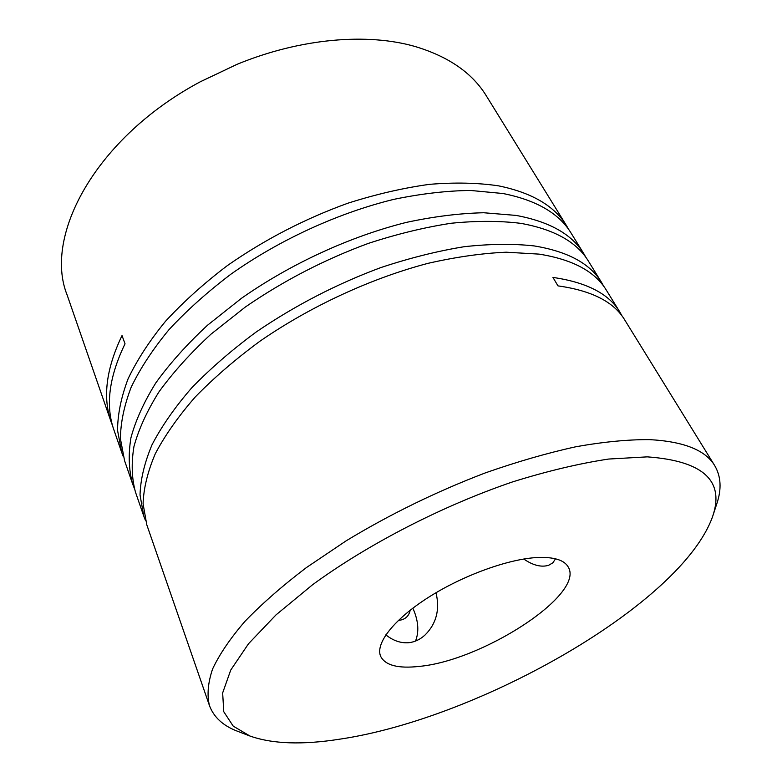 <?xml version="1.0" encoding="UTF-8"?>
<svg xmlns="http://www.w3.org/2000/svg" width="782" height="782" viewBox="0 0 782 782"><rect width="100%" height="100%" fill="white"/><g stroke="black" fill="none" stroke-linecap="round" stroke-linejoin="round"><path stroke-width="1.17" d="M134.221 488.105L132.608 483.882C128.776 469.923 128.209 454.586 130.917 437.861C135.599 420.413 143.917 402.065 155.862 382.828C169.753 363.522 186.947 344.344 207.435 325.292L241.609 298.196C291.285 263.446 350.444 236.369 406.405 222.381C433.785 216.516 459.542 213.31 483.667 212.743L516.061 215.412C549.58 221.619 572.18 234.414 583.871 253.788L586.021 257.561M583.871 253.788L571.153 233.192C559.169 213.427 536.472 200.202 503.051 193.525L470.529 190.456C446.776 190.73 421.205 193.701 393.805 199.361C338.596 212.821 279.868 239.575 231.042 274.091C207.562 291.852 186.878 310.366 169 329.642C152.861 349.192 140.261 368.371 131.19 387.168C124.152 405.555 120.565 422.759 120.428 438.761L124.582 460.725L132.608 483.882M123.312 456.678L121.757 452.573L117.554 430.423C117.642 414.333 121.171 397.1 128.131 378.703C137.221 359.72 149.724 340.522 165.657 321.119C183.565 301.725 204.161 283.192 227.454 265.528C264.824 239.478 305 218.696 347.961 203.183C376.152 194.229 403.326 187.954 429.465 184.347C454.831 182.274 477.831 182.773 498.476 185.833C531.907 192.665 554.643 206.028 566.676 225.939L568.768 229.595M566.676 225.939L486.404 95.981C472.533 73.244 448.976 56.812 415.731 46.695C367.863 32.629 300.483 38.191 237.112 64.3L200.251 81.807C95.824 137.505 43.196 235.812 67.154 295.058L111.21 422.153C102.501 397.637 106.108 368.772 122.021 335.576L125.032 343.797C109.001 376.983 105.306 405.741 113.957 430.071L121.757 452.573M249.908 736.009L237.474 731.238C223.124 725.813 213.779 717.241 209.439 705.53C206.878 695.022 207.924 682.842 212.587 669.001C219.468 654.299 230.26 638.415 244.981 621.328C261.931 603.753 282.4 585.835 306.397 567.585L346.279 540.743C390.238 514.126 436.591 491.507 485.339 472.895C517.029 461.771 547.234 453.052 575.953 446.737C603.323 441.879 627.809 439.504 649.402 439.621C683.703 441.449 705.472 450.109 714.709 465.613C721.024 476.385 721.737 489.053 716.859 503.608L712.705 516.257C682.1 603.557 479.904 718.423 339.965 739.137C302.507 745.051 272.488 744.005 249.908 736.009L233.202 726.107L223.76 711.718L222.655 692.92L230.739 670.057L248.529 643.733L276.017 614.887L312.536 584.77C368.009 544.155 442.045 505.974 512.581 481.898C547.224 471.096 579.267 463.472 608.689 459.044L647.291 456.864C703.008 460.891 724.806 480.686 712.705 516.257M714.709 465.613L624.691 319.877C613.948 301.92 591.7 290.591 557.977 285.88L552.942 277.424C586.647 282.312 608.934 293.827 619.803 311.959L622.052 315.996M619.5 311.471L606.324 290.132C595.063 271.491 572.649 259.487 539.081 254.121L506.247 252.205C482.152 253.241 456.092 256.955 428.067 263.329C371.499 278.177 310.825 306.055 260.074 341.118C235.636 359.094 214.043 377.696 195.295 396.933C178.335 416.366 165.002 435.31 155.286 453.746C147.661 471.712 143.595 488.398 143.077 503.794L146.781 524.761L209.439 705.53M145.452 520.45L143.78 516.12L140.027 494.947C140.496 479.454 144.494 462.719 152.04 444.733C161.757 426.102 174.982 407.139 191.727 387.843C210.495 368.478 231.99 349.847 256.232 331.969C295.078 305.488 336.602 284.022 380.824 267.581C409.797 257.982 437.627 251.022 464.293 246.692C490.109 243.876 513.412 243.622 534.214 245.929C567.8 251.472 590.254 263.651 601.573 282.449L603.772 286.349M601.573 282.449L588.484 261.247C576.852 242.029 554.282 229.39 520.783 223.349C499.786 220.749 476.59 220.72 451.194 223.251C424.489 227.357 396.885 234.072 368.4 243.378C324.53 259.526 283.504 280.748 245.313 307.043L210.915 334.227C190.456 353.141 173.174 372.32 159.049 391.753C147.094 410.833 138.727 429.103 133.947 446.551C131.2 463.227 131.718 478.467 135.521 492.279L143.78 516.12M385.849 634.847C393.111 640.693 400.736 643.322 408.712 642.716C414.871 642.012 420.364 639.393 425.203 634.847C436.405 623.586 440.012 609.549 436.014 592.727M537.742 557.488C508.769 558.778 462.856 575.376 428.253 597.487C393.571 619.598 375.047 643.723 380.668 656.381C385.321 665.394 398.155 668.727 419.152 666.411C482.171 660.78 584.613 594.819 568.377 567.253C564.536 560.147 554.321 556.892 537.742 557.488M523.745 559.032C533.06 565.406 541.359 567.488 548.661 565.278L552.864 562.815L555.533 558.798M410.188 610.224C408.908 616.245 405.135 619.627 398.859 620.37L398.38 620.409M112.706 426.112L111.21 422.153M237.112 64.3L200.544 81.651M415.525 641.064C419.123 631.866 418.448 621.387 413.492 609.628L412.857 608.152M201.14 81.318L200.251 81.807"/></g></svg>
